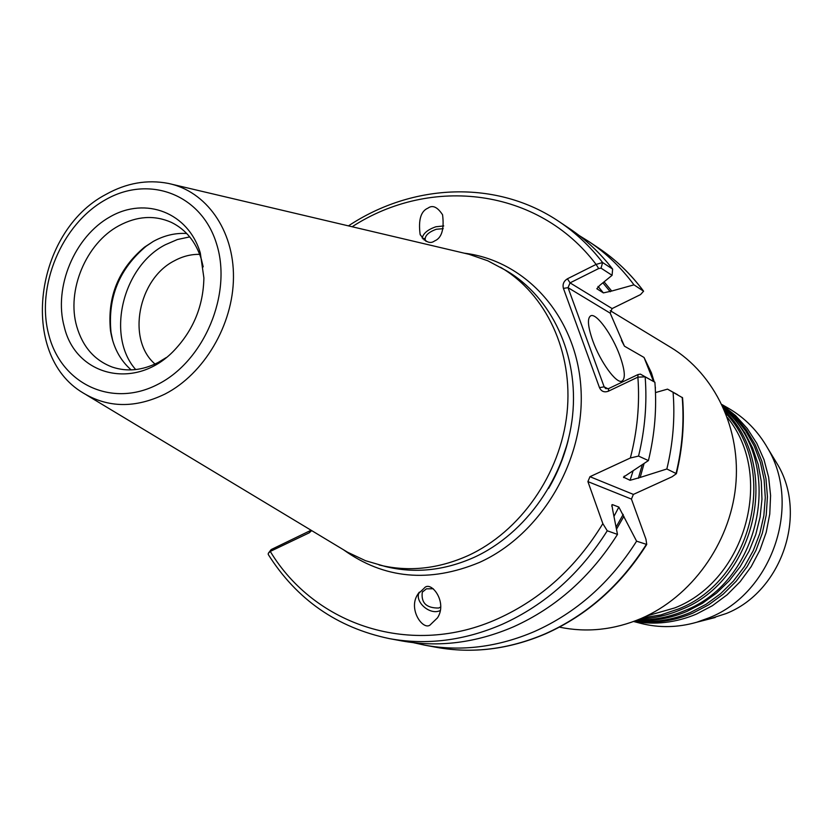 <?xml version="1.0" encoding="UTF-8"?>
<svg xmlns="http://www.w3.org/2000/svg" width="832" height="832" viewBox="0 0 832 832"><rect width="100%" height="100%" fill="white"/><g stroke="black" fill="none" stroke-linecap="round" stroke-linejoin="round"><path stroke-width="1.25" d="M634.66 621.109C654.358 623.823 673.774 621.15 692.91 613.09L708.666 604.833L723.185 594.162L736.122 581.308L747.146 566.602L755.976 550.368L762.393 533.021L766.241 514.987L767.437 496.704L765.96 478.618L761.852 461.178L755.238 444.787L746.304 429.842L735.28 416.676L722.436 405.569M636.688 620.318C653.806 621.327 670.571 618.353 686.982 611.374L702.302 603.387L716.487 593.122L729.196 580.809L740.147 566.706L749.081 551.127L755.789 534.446L760.115 517.026L761.966 499.273L761.311 481.593L758.17 464.381L752.638 448.032L744.858 432.91L735.01 419.318L723.351 407.555M640.37 618.821C654.243 618.342 667.774 615.285 680.971 609.638C756.766 580.424 781.674 465.265 724.932 411.195M646.599 615.992L674.856 607.88C746.096 580.06 774.686 475.145 727.418 417.581M633.599 621.494L640.723 623.345C659.142 628.025 677.82 627.661 696.758 622.232L709.155 617.781C771.971 593.143 802.131 505.378 767.697 448.219C757.952 431.101 744.848 417.768 728.406 408.242L721.958 404.55M633.994 621.348C655.013 625.154 675.823 622.742 696.426 614.099L712.4 605.706L727.106 594.818L740.137 581.693L751.182 566.654L759.938 550.087L766.189 532.397L769.766 514.051L770.588 495.498L768.643 477.235L764.005 459.701L756.808 443.331L747.25 428.522L735.592 415.626L722.145 404.934M708.781 619.143L726.138 613.569C781.477 591.854 807.924 514.925 777.577 464.485L774.062 458.702M635.315 620.859C654.046 622.877 672.454 620.058 690.55 612.404L706.139 604.25L720.533 593.736L733.387 581.09L744.39 566.602L753.262 550.628L759.793 533.53L763.838 515.726L765.284 497.64L764.13 479.7L760.396 462.332L754.198 445.952L745.701 430.924L735.134 417.57L722.738 406.203M637.926 619.83C653.838 620.214 669.386 617.157 684.59 610.688C762.674 580.778 785.335 460.522 723.892 408.762M642.491 617.895L660.743 614.952L678.538 608.941C752.648 580.237 779.033 468.874 725.806 413.338M440.669 607.038L438.682 608.026C426.41 608.171 420.95 602.878 422.292 592.155L426.421 588.827L433.264 588.754M419.297 592.145C414.17 601.182 429.083 615.046 439.442 610.896L440.19 610.605M424.195 588.182L417.914 594.131C407.202 609.627 424.32 632.58 430.976 624.114L437.486 617.854C447.959 601.9 430.602 579.831 424.195 588.182M426.494 241.457L425.173 239.897C424.819 235.654 428.542 232.118 436.322 229.258L443.217 228.654M443.747 225.94L435.906 226.762C427.918 229.518 423.342 233.272 422.178 238.035M428.012 208.114C420.878 211.089 418.246 219.846 420.118 234.385C425.235 242.07 430.05 244.254 434.574 240.958C441.688 238.046 444.35 229.32 442.572 214.781C437.414 206.95 432.557 204.734 428.012 208.114M155.022 364.042C126.454 339.726 138.154 278.855 174.522 260.718C182.728 256.287 191.121 254.176 199.701 254.363M619.902 355.898C612.456 335.078 596.502 312.894 590.814 315.754C587.122 317.99 587.756 326.279 592.717 340.621C600.226 361.826 616.429 384.124 621.941 381.129C625.654 378.716 624.978 370.302 619.902 355.898M135.699 369.574C105.862 335.993 122.606 266.458 165.36 244.733L177.372 239.533L189.738 236.902M112.746 340.756L111.03 332.478C107.567 297.513 119.298 268.746 146.203 246.178L153.182 241.478M131.165 369.907C120.026 360.152 113.131 347.069 110.5 330.668C107.151 296.816 118.508 268.965 144.56 247.104L153.452 241.332C164.33 235.414 175.417 232.804 186.732 233.501M166.275 357.542L158.163 362.492C142.428 370.469 127.15 372.008 112.32 367.099C94.588 360.402 82.742 346.892 76.794 326.581C66.238 290.67 86.008 243.298 118.882 225.742C136.958 216.05 154.44 214.916 171.33 222.352C185.796 229.455 195.79 241.717 201.323 259.147L203.206 266.874M653.526 381.451L644.041 357.458L651.414 372.809L654.212 381.857M655.19 386.63L655.418 388.034M64.282 326.893C53.31 287.373 74.526 236.496 110.261 216.715C145.808 196.352 188.365 212.576 200.314 253.042L203.892 277.888C203.33 305.76 193.513 329.857 174.418 350.178C136.24 390.936 75.899 376.594 64.282 326.893M86.466 394.95L347.61 552.24L365.529 560.706L385.611 566.582C414.773 573.674 444.236 570.617 474.001 557.409C526.001 533.686 566.114 476.486 572.562 415.719C579.01 354.931 551.585 296.993 506.251 270.618L487.791 260.79L469.061 254.311L172.193 184.33M379.111 564.949C408.408 572.083 437.996 568.994 467.906 555.693C520.166 531.814 560.498 474.261 567.018 413.13C573.529 351.978 546 293.727 500.469 267.249M559.437 627.141C586.747 632.809 614.006 629.918 641.222 618.457C691.402 596.794 729.654 543.847 735.602 486.751C741.53 429.634 714.958 374.192 670.998 347.547L610.23 310.648M621.4 340.319L624.447 346.174L610.189 313.144L568.038 287.664L604.146 386.828L605.686 388.596L608.618 388.596L638.009 374.556L640.401 374.119L654.888 382.242L645.154 376.854L637.884 377.146L608.431 391.196C604.323 392.683 601.349 391.498 599.487 387.65L563.42 288.382C562.39 284.305 563.722 281.102 567.434 278.782L596.086 264.42L602.607 262.517L612.633 269.1C600.205 253.042 585.884 239.574 569.66 228.675L559.281 221.728C496.829 179.358 412.745 183.217 348.452 225.878M413.275 642.647L424.59 645.143C461.094 651.768 497.765 647.213 534.581 631.467C576.306 612.778 610.303 582.681 636.594 541.174L618.852 507.083L612.477 504.629L611.884 504.806L612.778 510.432L617.49 534.404L607.256 530.785L602.846 523.64L587.912 481.603L589.961 476.694L633.391 494.406L631.436 499.086L645.944 539.178L646.745 544.45L636.594 541.174M607.256 530.785C580.112 573.747 545.095 604.916 502.206 624.312C464.35 640.64 426.733 645.403 389.345 638.612L401.617 640.89C438.703 647.618 475.998 642.928 513.49 626.808C555.974 607.662 590.637 576.857 617.49 534.404M311.698 530.598L309.244 532.813L270.265 551.418L268.278 553.394L268.237 554.455C296.816 599.633 337.178 627.682 389.345 638.612M624.447 346.174L644.041 357.458M612.633 269.1L612.082 275.319L599.924 285.22L596.825 288.746L603.398 292.895L611.707 291.044L604.24 282.038M654.888 382.242C656.916 408.283 654.763 434.398 648.419 460.585L638.55 456.082L630.354 457.995L589.961 476.694M648.419 460.585L623.48 477.11L630.074 480.303L640.182 477.443L644.082 463.518M616.543 529.121L623.906 516.277M640.182 477.443L666.848 468.988C673.036 443.373 675.116 417.81 673.078 392.319L667.514 389.137L655.481 392.579M666.848 468.988L676.406 473.668C682.552 448.334 684.59 423.03 682.552 397.758L673.078 392.319M682.24 397.394L682.219 397.384C684.268 422.604 682.23 447.876 676.125 473.21M676.406 473.668L672.11 476.746L633.391 494.406M425.038 238.295L423.03 239.023M611.707 291.044L633.974 284.846C621.171 267.582 606.206 253.198 589.066 241.686L579.114 235.487M633.974 284.846L643.604 291.2L640.494 294.611L612.102 308.568L610.189 313.144M612.082 275.319L601.047 268.154L598.676 268.538L570.045 282.87L568.038 287.664L563.42 288.382M667.514 389.137L677.633 394.732M268.486 553.051L271.17 549.578L311.106 530.234M630.354 457.995C637.364 431.007 639.87 404.061 637.884 377.146L638.009 374.556M352.144 226.751C431.028 175.542 538.398 187.97 596.086 264.42L598.676 268.538M271.17 549.578L270.265 551.418C314.933 625.56 411.757 657.966 498.129 618.602C541.278 598.998 576.181 567.341 602.846 523.64M550.378 485.326L560.102 465.088L567.278 443.82M343.585 549.827C384.093 578.937 429.395 583.138 479.461 562.422C541.58 534.446 585.541 459.503 580.944 388.19C576.67 316.774 525.949 260.593 464.402 253.198M105.914 194.428C34.642 231.577 18.242 354.494 82.95 392.839C107.962 408.023 135.346 408.408 165.1 393.994C204.194 373.89 233.168 324.678 233.47 277.347C233.896 229.975 206.097 191.11 168.324 183.414C147.243 179.369 126.547 182.978 106.236 194.251M158.184 384.176C204.35 360.734 232.315 293.8 216.663 244.171C201.698 194.168 149.042 174.606 105.414 199.794C61.568 224.276 35.568 286.603 48.89 335.244C61.558 384.207 112.247 408.366 158.184 384.176M646.745 544.45C620.786 585.489 587.08 615.274 545.636 633.797C509.07 649.397 472.576 653.89 436.155 647.286C472.368 653.858 508.716 649.376 545.199 633.818C586.529 615.347 620.204 585.603 646.214 544.586M616.148 526.947L623.23 514.405M614.141 516.027L618.852 507.083M611.718 506.137L612.477 504.629M610.293 291.741L603.065 283.046M603.398 292.895L598.01 286.406M638.55 456.082C644.987 429.593 647.182 403.187 645.154 376.854L640.401 374.119M623.782 477.651L624.312 476.091M630.074 480.303L633.079 470.912M638.373 478.265L642.262 464.745M601.047 268.154L602.607 262.517C590.086 246.314 575.64 232.71 559.281 221.728M425.11 239.71L424.154 240.063M643.386 291.002C630.687 273.905 615.836 259.646 598.842 248.227L589.066 241.686M567.434 278.782L570.045 282.87L612.102 308.568M599.487 387.65L604.146 386.828L608.015 388.814M631.436 499.086L587.912 481.603M608.431 391.196L608.618 388.596M310.097 530.982L309.244 532.813M568.131 440.554C563.878 457.434 557.367 473.398 548.6 488.436M777.577 464.485L767.697 448.219M422.76 591.427L422.292 592.155M418.777 592.821L417.914 594.131M425.672 241.062L425.173 239.897M420.42 235.102L420.118 234.385M110.5 330.668L111.03 332.478M144.56 247.104L146.203 246.178M436.155 647.286L424.59 645.143M598.842 248.227C615.93 259.709 630.854 274.04 643.604 291.2M715.208 617.5L696.758 622.232"/></g></svg>
